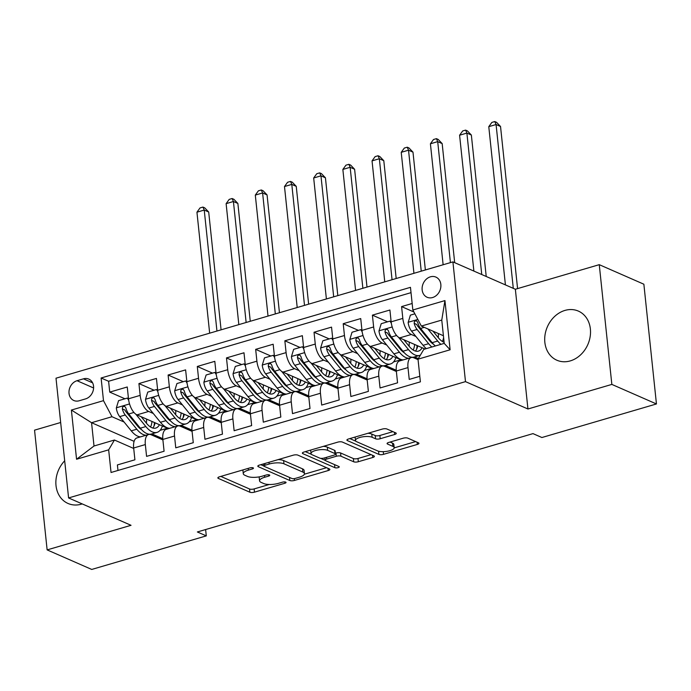 <?xml version="1.0" encoding="UTF-8"?>
<svg xmlns="http://www.w3.org/2000/svg" width="691" height="691" viewBox="0 0 691 691"><rect width="100%" height="100%" fill="white"/><g stroke="black" fill="none" stroke-linecap="round" stroke-linejoin="round"><path stroke-width="1.04" d="M253.131 467.833A2.358 0.76 174 0 0 249.9 467.885L219.462 476.807A3.377 1.088 174 0 0 217.855 477.922A3.377 1.088 174 0 0 218.347 478.414L249.874 492.225A3.377 1.088 174 0 0 254.487 492.156L284.925 483.234A2.358 0.76 174 0 0 286.048 482.448A2.358 0.76 174 0 0 285.703 482.111A2.358 0.76 174 0 0 282.472 482.163L278.533 483.311A10.797 3.481 174 0 1 263.763 483.545L261.138 482.396A10.797 3.481 174 0 1 259.566 480.832A10.797 3.481 174 0 1 264.696 477.248L268.635 476.099A2.358 0.76 174 0 0 269.758 475.313A2.358 0.76 174 0 0 269.412 474.967A2.358 0.76 174 0 0 266.182 475.019L262.243 476.177A10.797 3.481 174 0 1 247.473 476.41L244.847 475.253A10.797 3.481 174 0 1 243.275 473.698A10.797 3.481 174 0 1 248.415 470.113L252.353 468.956A2.358 0.76 174 0 0 253.476 468.178A2.358 0.76 174 0 0 253.131 467.833M564.962 310.414A26.811 22.095 -66.3 0 0 545.095 334.504A26.811 22.095 -66.3 0 0 556.851 360.218A26.811 22.095 -66.3 0 0 570.265 360.901A26.811 22.095 -66.3 0 0 590.131 336.811A26.811 22.095 -66.3 0 0 578.376 311.097A26.811 22.095 -66.3 0 0 564.962 310.414M64.686 460.802A26.811 22.095 -66.3 0 0 68.02 503.463A26.811 22.095 -66.3 0 0 81.434 504.154A26.811 22.095 -66.3 0 0 82.212 503.912M430.415 276.823A10.996 9.061 -66.3 0 0 422.261 286.705A10.996 9.061 -66.3 0 0 427.09 297.251A10.996 9.061 -66.3 0 0 432.592 297.536A10.996 9.061 -66.3 0 0 440.737 287.646A10.996 9.061 -66.3 0 0 435.917 277.1A10.996 9.061 -66.3 0 0 430.415 276.823M394.665 434.492A3.377 1.088 174 0 0 396.263 433.369A3.377 1.088 174 0 0 395.77 432.886L386.925 429.007A3.377 1.088 174 0 0 382.313 429.076L348.514 438.984A3.377 1.088 174 0 0 346.908 440.107A3.377 1.088 174 0 0 347.4 440.59L378.918 454.41A3.377 1.088 174 0 0 383.54 454.332L417.338 444.434A3.377 1.088 174 0 0 418.945 443.311A3.377 1.088 174 0 0 418.452 442.827L407.768 438.137A3.377 1.088 174 0 0 403.155 438.215L388.688 442.456A3.377 1.088 174 0 0 387.081 443.57A3.377 1.088 174 0 0 387.573 444.063L392.877 446.377A9.026 2.911 174 0 1 394.19 447.682A9.026 2.911 174 0 1 387.789 451.18A9.026 2.911 174 0 1 377.545 450.869L356.798 441.774A9.026 2.911 174 0 1 355.476 440.478A9.026 2.911 174 0 1 361.877 436.971A9.026 2.911 174 0 1 372.121 437.282L375.576 438.802A3.377 1.088 174 0 0 380.197 438.733L394.665 434.492L394.431 432.298M527.941 408.994L611.846 384.412L656.45 403.959L643.865 284.217L599.261 264.67L515.356 289.253L452.907 261.889L465.492 381.631L527.941 408.994L515.356 289.253M60.661 422.503L34.55 430.156L47.135 549.898L131.04 525.307L68.59 497.943L465.492 381.631M47.135 549.898L91.739 569.444L206.289 535.879L205.624 529.548M656.45 403.959L541.899 437.524L532.986 433.62L197.367 531.966L206.289 535.879M297.838 455.119A3.377 1.088 174 0 0 293.226 455.188L259.419 465.095A3.377 1.088 174 0 0 257.821 466.209A3.377 1.088 174 0 0 258.313 466.701L289.831 480.513A3.377 1.088 174 0 0 294.452 480.444L328.251 470.536A3.377 1.088 174 0 0 329.857 469.414A3.377 1.088 174 0 0 329.365 468.93L297.838 455.119M303.971 452.035L337.769 442.136A3.377 1.088 174 0 1 342.382 442.059L373.909 455.879A3.377 1.088 174 0 1 374.401 456.362A3.377 1.088 174 0 1 372.795 457.485L358.327 461.726A3.377 1.088 174 0 1 353.714 461.795L340.931 456.19A3.377 1.088 174 0 0 336.31 456.267L326.713 459.074A3.377 1.088 174 0 0 325.115 460.197A3.377 1.088 174 0 0 325.599 460.681L338.91 466.52A2.358 0.76 174 0 1 339.255 466.857A2.358 0.76 174 0 1 337.579 467.772A2.358 0.76 174 0 1 334.902 467.695L302.857 453.65A3.377 1.088 174 0 1 302.364 453.158A3.377 1.088 174 0 1 303.971 452.035M412.156 303.496L401.583 306.597L413.9 311.995M415.939 336.5L411.318 334.479A13.751 6.409 -106.3 0 1 402.827 318.404L391.149 321.825L389.905 310.017L372.397 315.148L387.599 321.807M386.753 345.059L382.14 343.03A13.751 6.409 -106.3 0 1 373.641 326.964L361.963 330.384L360.728 318.568L343.211 323.699L358.413 330.358M357.567 353.611L352.954 351.581A13.751 6.409 -106.3 0 1 344.455 335.515L332.786 338.935L331.542 327.119L314.034 332.25L329.227 338.91M328.389 362.162L323.768 360.141A13.751 6.409 -106.3 0 1 315.269 344.066L303.599 347.487L302.356 335.671L284.847 340.801L300.049 347.469M299.203 370.713L294.582 368.692A13.751 6.409 -106.3 0 1 286.091 352.617L274.413 356.038L273.17 344.222L255.661 349.361L270.863 356.02M270.017 379.264L265.404 377.243A13.751 6.409 -106.3 0 1 256.905 361.168L245.227 364.589L243.992 352.781L226.475 357.912L241.677 364.572M240.831 387.815L236.218 385.794A13.751 6.409 -106.3 0 1 227.719 369.72L216.05 373.14L214.806 361.333L197.298 366.463L212.491 373.123M211.653 396.366L207.032 394.345A13.751 6.409 -106.3 0 1 198.533 378.271L186.864 381.691L185.62 369.884L168.112 375.014L183.314 381.674M182.467 404.926L177.846 402.896A13.751 6.409 -106.3 0 1 169.355 386.83L157.678 390.251L156.434 378.435L138.926 383.565L140.169 395.382A13.751 6.409 73.7 0 0 148.669 411.447L153.281 413.477M154.128 390.225L138.926 383.565M117.98 470.459L117.392 464.931L134.909 459.8L133.665 447.993A13.751 6.409 73.7 0 1 136.939 437.921L148.608 434.501A13.751 6.409 73.7 0 0 145.335 444.572L146.578 456.38L164.087 451.249L162.851 439.441A13.751 6.409 73.7 0 1 166.116 429.37L177.794 425.95A13.751 6.409 -106.3 0 1 180.299 426.2L192.081 431.365M177.794 425.95A13.751 6.409 -106.3 0 0 174.521 436.021L175.764 447.828L193.273 442.698L192.029 430.882A13.751 6.409 73.7 0 1 195.303 420.819L206.98 417.399A13.751 6.409 -106.3 0 1 209.485 417.649L221.267 422.814M206.98 417.399A13.751 6.409 -106.3 0 0 203.707 427.461L204.951 439.277L222.459 434.147L221.215 422.331A13.751 6.409 73.7 0 1 224.489 412.268L236.158 408.847A13.751 6.409 -106.3 0 1 238.663 409.098L250.453 414.263M236.158 408.847A13.751 6.409 -106.3 0 0 232.893 418.91L234.128 430.726L251.645 425.596L250.401 413.779A13.751 6.409 73.7 0 1 253.675 403.717L265.344 400.296A13.751 6.409 -106.3 0 1 267.849 400.547L279.639 405.703M265.344 400.296A13.751 6.409 -106.3 0 0 262.07 410.359L263.314 422.175L280.822 417.044L279.587 405.228A13.751 6.409 73.7 0 1 282.852 395.166L294.53 391.737A13.751 6.409 -106.3 0 1 297.035 391.987L308.817 397.152M294.53 391.737A13.751 6.409 -106.3 0 0 291.257 401.808L292.5 413.624L310.009 408.485L308.765 396.677A13.751 6.409 73.7 0 1 312.038 386.606L323.716 383.185A13.751 6.409 -106.3 0 1 326.221 383.436L338.003 388.601M323.716 383.185A13.751 6.409 -106.3 0 0 320.443 393.257L321.686 405.064L339.195 399.934L337.951 388.126A13.751 6.409 73.7 0 1 341.224 378.055L352.894 374.634A13.751 6.409 -106.3 0 1 355.399 374.885L367.189 380.05M352.894 374.634A13.751 6.409 -106.3 0 0 349.629 384.706L350.864 396.513L368.381 391.382L367.137 379.575A13.751 6.409 73.7 0 1 370.411 369.504L382.08 366.083A13.751 6.409 -106.3 0 1 384.585 366.334L396.375 371.499M382.08 366.083A13.751 6.409 -106.3 0 0 378.806 376.154L380.05 387.962L397.558 382.831L396.323 371.015A13.751 6.409 73.7 0 1 399.588 360.952L411.266 357.532A13.751 6.409 -106.3 0 1 413.771 357.783L418.064 359.666M391.149 321.825A13.751 6.409 73.7 0 0 399.648 337.899L425 349.007M361.963 330.384A13.751 6.409 73.7 0 0 370.462 346.45L401.963 360.261M414.09 357.04L418.21 358.845M332.786 338.935A13.751 6.409 73.7 0 0 341.276 355.01L372.777 368.813M384.913 365.591L396.28 370.575M303.599 347.487A13.751 6.409 73.7 0 0 312.099 363.561L343.591 377.364M355.727 374.142L367.094 379.126M274.413 356.038A13.751 6.409 73.7 0 0 282.913 372.112L314.405 385.915M326.541 382.693L337.908 387.677M245.227 364.589A13.751 6.409 73.7 0 0 253.727 380.663L285.228 394.466M297.355 391.244L308.73 396.228M216.05 373.14A13.751 6.409 73.7 0 0 224.54 389.214L256.041 403.017M268.177 399.804L279.544 404.779M186.864 381.691A13.751 6.409 73.7 0 0 195.363 397.766L226.855 411.568M238.991 408.355L250.358 413.33M157.678 390.251A13.751 6.409 73.7 0 0 166.177 406.317L197.669 420.128M209.805 416.906L221.172 421.89M79.137 400.78L85.554 398.897A10.659 8.776 -66.3 0 0 93.458 389.318A10.659 8.776 -66.3 0 0 88.785 379.1A10.659 8.776 -66.3 0 0 83.447 378.832L77.029 380.715A10.659 8.776 -66.3 0 0 69.135 390.285A10.659 8.776 -66.3 0 0 73.807 400.504A10.659 8.776 -66.3 0 0 79.137 400.78M452.907 261.889L56.006 378.202L68.59 497.943M412.838 309.991L444.944 300.585L450.117 349.776L418.012 359.182L423.79 349.37L444.218 343.375L441.765 320.08L421.337 326.066L412.838 309.991L410.463 287.335L101.111 377.994L103.495 400.65L111.985 416.716L124.095 422.028M418.012 359.182L420.396 381.838L111.044 472.489L108.66 449.841L76.563 459.247L71.389 410.057L103.495 400.65M180.619 425.457L191.986 430.441M411.015 292.656L108.599 381.277L109.739 392.117L127.256 386.986L128.491 398.802A13.751 6.409 73.7 0 0 136.991 414.876L168.492 428.679M162.903 439.917L151.113 434.751A13.751 6.409 73.7 0 0 148.608 434.501M411.266 357.532A13.751 6.409 -106.3 0 0 407.992 367.595L409.236 379.411L419.808 376.31M169.355 386.83L168.112 375.014M198.533 378.271L197.298 366.463M227.719 369.72L226.475 357.912M256.905 361.168L255.661 349.361M286.091 352.617L284.847 340.801M315.269 344.066L314.034 332.25M344.455 335.515L343.211 323.699M373.641 326.964L372.397 315.148M402.827 318.404L401.583 306.597M421.337 326.066L443.415 335.74M151.441 434.008L162.808 438.992M111.985 416.716L91.558 422.702L94.011 446.006L114.438 440.02L108.66 449.841M134.106 441.35L91.558 422.702L71.389 410.057M133.717 448.468L114.438 440.02M611.846 384.412L599.261 264.67M160.087 430.346L167.403 428.204M162.782 438.673L151.865 433.888M124.941 398.776L109.739 392.117M108.599 381.277L101.111 377.994M189.265 421.795L196.589 419.644M191.968 430.122L181.042 425.336M221.146 421.57L210.228 416.777M218.451 413.235L225.767 411.093M250.332 413.011L239.414 408.226M247.637 404.684L254.953 402.542M279.518 404.46L268.6 399.674M276.823 396.133L284.139 393.991M308.704 395.908L297.778 391.123M306.001 387.582L313.325 385.44M337.882 387.357L326.964 382.572M335.187 379.031L342.503 376.889M367.068 378.806L356.15 374.021M364.373 370.48L371.689 368.338M396.254 370.255L385.336 365.47M393.559 361.929L400.875 359.778M418.357 358.594L414.514 356.919M94.011 446.006L76.563 459.247M444.944 300.585L441.765 320.08M450.117 349.776L444.218 343.375M243.016 469.897A10.797 3.481 174 0 0 242.938 470.459L243.275 473.698M259.393 476.842A10.797 3.481 174 0 0 259.22 477.602L259.566 480.832M220.818 476.41L249.529 488.986A3.377 1.088 174 0 0 254.15 488.917L269.257 484.486M304.36 474.207L326.558 467.703M260.783 464.697L263.91 466.071M265.024 465.242A2.358 0.76 174 0 0 263.902 466.028A2.358 0.76 174 0 0 264.247 466.373L291.913 478.492A2.358 0.76 174 0 0 295.143 478.448L299.298 477.231A10.797 3.481 174 0 0 304.437 473.646A10.797 3.481 174 0 0 302.865 472.083L283.949 463.799A10.797 3.481 174 0 0 269.179 464.024L265.024 465.242L264.843 463.506M304.437 473.646L304.092 470.407A10.797 3.481 174 0 0 302.52 468.852L302.865 472.083M278.119 459.619A10.797 3.481 174 0 1 283.612 460.56L302.52 468.852M371.102 454.643L357.99 458.487L358.327 461.726M335.377 453.201L335.973 453.028A3.377 1.088 174 0 1 340.585 452.959L353.369 458.556A3.377 1.088 174 0 0 357.99 458.487M325.15 460.336L320.52 458.297M311.46 454.332L305.327 451.638M327.664 450.377A9.026 2.911 174 0 0 317.419 450.066A9.026 2.911 174 0 0 311.028 453.564A9.026 2.911 174 0 0 312.341 454.868L319.648 458.073A3.377 1.088 174 0 0 324.26 458.003L333.857 455.188A3.377 1.088 174 0 0 335.463 454.073A3.377 1.088 174 0 0 334.971 453.581L327.664 450.377L327.318 447.146A9.026 2.911 174 0 0 323.302 446.369M310.691 450.066A9.026 2.911 174 0 0 310.682 450.333L311.028 453.564M335.463 454.073L335.126 450.834A3.377 1.088 174 0 0 334.634 450.351L334.971 453.581M327.318 447.146L334.634 450.351M367.94 433.292A9.026 2.911 174 0 1 371.775 434.052L375.239 435.563A3.377 1.088 174 0 0 379.851 435.494L392.963 431.65M355.139 437.04A9.026 2.911 174 0 0 355.139 437.239L355.476 440.478M394.19 447.682L393.844 444.451A9.026 2.911 174 0 0 392.531 443.147L392.877 446.377M390.044 442.059L392.531 443.147M394.19 447.88L415.645 441.592M349.871 438.586L355.917 441.238M128.69 400.236L127.308 398.085L118.558 400.65L116.321 407.984A9.113 4.25 73.7 0 0 119.707 416.621L131.255 430.839A26.293 12.257 73.7 0 0 140.523 436.867M146.432 423.194A21.827 10.175 73.7 0 0 146.578 419.074M135.781 414.168L145.844 426.563A26.293 12.257 73.7 0 0 157.047 432.367A26.293 12.257 73.7 0 0 162.394 426.01M141.163 416.699L146.492 423.263A21.827 10.175 73.7 0 0 155.786 428.075A21.827 10.175 73.7 0 0 159.44 424.715M157.047 432.367L151.502 433.991A26.293 12.257 -106.3 0 1 140.299 428.187L128.759 413.969A9.113 4.25 -106.3 0 1 125.84 407.854L124.726 406.394L123.499 406.394L122.54 407.267L122.342 408.882A9.113 4.25 73.7 0 0 125.252 414.997L136.801 429.215A26.293 12.257 73.7 0 0 146.069 435.244M153.981 426.174A26.293 12.257 73.7 0 0 154.43 422.512M151.994 421.45A21.827 10.175 -106.3 0 1 150.569 427.021M141.69 429.776A21.827 10.175 -106.3 0 1 137.44 425.915L125.9 411.698A4.638 2.159 -106.3 0 1 124.907 410.005L122.342 408.882M152.763 428.031A21.827 10.175 73.7 0 0 155.112 422.814M216.948 331.032L204.234 210.055L196.944 212.197L209.658 333.174M196.944 212.197L200.027 207.931L202.947 207.075L204.726 207.861L208.699 212.016L221.077 329.823M208.699 212.016L204.234 210.055L202.947 207.075M127.308 398.085L128.474 398.595M157.868 391.676L156.494 389.534L147.744 392.099L145.499 399.424A9.113 4.25 73.7 0 0 148.893 408.07L160.433 422.287A26.293 12.257 73.7 0 0 169.71 428.316M175.618 414.635A21.827 10.175 73.7 0 0 175.756 410.523M164.968 405.617L175.03 418.012A26.293 12.257 73.7 0 0 186.233 423.816A26.293 12.257 73.7 0 0 191.58 417.45M170.349 408.148L175.678 414.712A21.827 10.175 73.7 0 0 184.972 419.523A21.827 10.175 73.7 0 0 188.626 416.163M186.233 423.816L180.688 425.44A26.293 12.257 -106.3 0 1 169.485 419.636L157.945 405.418A9.113 4.25 -106.3 0 1 155.026 399.303L153.912 397.843L152.676 397.843L151.726 398.716L151.519 400.322A9.113 4.25 73.7 0 0 154.439 406.446L165.978 420.664A26.293 12.257 73.7 0 0 175.255 426.692M183.167 417.623A26.293 12.257 73.7 0 0 183.616 413.961M181.172 412.89A21.827 10.175 -106.3 0 1 179.746 418.47M170.876 421.225A21.827 10.175 -106.3 0 1 166.626 417.364L155.086 403.138A4.638 2.159 -106.3 0 1 154.093 401.454L151.519 400.322M181.949 419.48A21.827 10.175 73.7 0 0 184.298 414.263M246.134 322.481L233.42 201.504L226.121 203.646L238.836 324.623M226.121 203.646L229.213 199.379L232.124 198.524L233.912 199.31L237.877 203.456L250.263 321.272M237.877 203.456L233.42 201.504L232.124 198.524M156.494 389.534L157.66 390.044M187.054 383.125L185.68 380.983L176.922 383.548L174.685 390.873A9.113 4.25 73.7 0 0 178.079 399.519L189.619 413.736A26.293 12.257 73.7 0 0 198.896 419.765M204.804 406.083A21.827 10.175 73.7 0 0 204.942 401.963M194.154 397.066L204.216 409.461A26.293 12.257 73.7 0 0 215.411 415.265A26.293 12.257 73.7 0 0 220.766 408.899M199.535 399.597L204.856 406.161A21.827 10.175 73.7 0 0 214.158 410.972A21.827 10.175 73.7 0 0 217.812 407.604M215.411 415.265L209.865 416.889A26.293 12.257 -106.3 0 1 198.671 411.085L187.123 396.867A9.113 4.25 -106.3 0 1 184.212 390.752L183.098 389.292L181.863 389.292L180.912 390.156L180.705 391.771A9.113 4.25 73.7 0 0 183.625 397.895L195.164 412.112A26.293 12.257 73.7 0 0 204.432 418.141M212.344 409.072A26.293 12.257 73.7 0 0 212.802 405.41M210.358 404.339A21.827 10.175 -106.3 0 1 208.932 409.918M200.062 412.674A21.827 10.175 -106.3 0 1 195.812 408.813L184.272 394.587A4.638 2.159 -106.3 0 1 183.27 392.903L180.705 391.771M211.135 410.92A21.827 10.175 73.7 0 0 213.484 405.712M275.32 313.93L262.606 192.953L255.307 195.087L268.022 316.072M255.307 195.087L258.391 190.828L261.31 189.973L263.098 190.759L267.063 194.905L279.449 312.721M267.063 194.905L262.606 192.953L261.31 189.973M185.68 380.983L186.838 381.492M216.24 374.574L214.866 372.432L206.108 374.997L203.871 382.322A9.113 4.25 73.7 0 0 207.265 390.968L218.805 405.185A26.293 12.257 73.7 0 0 228.073 411.214M233.981 397.532A21.827 10.175 73.7 0 0 234.128 393.412M223.34 388.515L233.394 400.91A26.293 12.257 73.7 0 0 244.597 406.705A26.293 12.257 73.7 0 0 249.952 400.348M228.721 391.046L234.042 397.601A21.827 10.175 73.7 0 0 243.344 402.421A21.827 10.175 73.7 0 0 246.998 399.053M244.597 406.705L239.051 408.338A26.293 12.257 -106.3 0 1 227.849 402.533L216.309 388.316A9.113 4.25 -106.3 0 1 213.389 382.192L212.284 380.732L211.049 380.741L210.099 381.605L209.891 383.22A9.113 4.25 73.7 0 0 212.811 389.344L224.35 403.561A26.293 12.257 73.7 0 0 233.618 409.59M241.53 400.521A26.293 12.257 73.7 0 0 241.98 396.859M239.544 395.788A21.827 10.175 -106.3 0 1 238.119 401.367M229.248 404.123A21.827 10.175 -106.3 0 1 224.998 400.253L213.459 386.036A4.638 2.159 -106.3 0 1 212.457 384.343L209.891 383.22M240.313 402.369A21.827 10.175 73.7 0 0 242.671 397.161M304.506 305.379L291.792 184.402L284.493 186.535L297.208 307.512M284.493 186.535L287.577 182.277L290.496 181.422L292.276 182.199L296.249 186.354L308.635 304.17M296.249 186.354L291.792 184.402L290.496 181.422M214.866 372.432L216.024 372.941M245.426 366.023L244.044 363.881L235.294 366.446L233.057 373.771A9.113 4.25 73.7 0 0 236.443 382.417L247.991 396.634A26.293 12.257 73.7 0 0 257.259 402.663M263.167 388.981A21.827 10.175 73.7 0 0 263.314 384.861M252.517 379.964L262.58 392.358A26.293 12.257 73.7 0 0 273.783 398.154A26.293 12.257 73.7 0 0 279.129 391.797M257.898 382.494L263.228 389.05A21.827 10.175 73.7 0 0 272.522 393.87A21.827 10.175 73.7 0 0 276.175 390.501M273.783 398.154L268.238 399.778A26.293 12.257 -106.3 0 1 257.035 393.982L245.495 379.765A9.113 4.25 -106.3 0 1 242.576 373.641L241.461 372.181L240.235 372.19L239.276 373.054L239.077 374.669A9.113 4.25 73.7 0 0 241.988 380.784L253.537 395.01A26.293 12.257 73.7 0 0 262.805 401.039M270.717 391.97A26.293 12.257 73.7 0 0 271.166 388.307M268.73 387.236A21.827 10.175 -106.3 0 1 267.305 392.808M258.425 395.572A21.827 10.175 -106.3 0 1 254.176 391.702L242.636 377.485A4.638 2.159 -106.3 0 1 241.643 375.792L239.077 374.669M269.499 393.818A21.827 10.175 73.7 0 0 271.848 388.61M333.684 296.828L320.97 175.851L313.679 177.984L326.394 298.961M313.679 177.984L316.763 173.726L319.683 172.871L321.462 173.648L325.435 177.803L337.813 295.618M325.435 177.803L320.97 175.851L319.683 172.871M244.044 363.881L245.21 364.39M274.603 357.472L273.23 355.321L264.48 357.886L262.235 365.219A9.113 4.25 73.7 0 0 265.629 373.857L277.169 388.083A26.293 12.257 73.7 0 0 286.445 394.112M292.353 380.43A21.827 10.175 73.7 0 0 292.492 376.31M281.703 371.413L291.766 383.799A26.293 12.257 73.7 0 0 302.969 389.603A26.293 12.257 73.7 0 0 308.316 383.246M287.085 373.943L292.414 380.499A21.827 10.175 73.7 0 0 301.708 385.319A21.827 10.175 73.7 0 0 305.362 381.95M302.969 389.603L297.424 391.227A26.293 12.257 -106.3 0 1 286.221 385.431L274.681 371.205A9.113 4.25 -106.3 0 1 271.762 365.09L270.647 363.63L269.412 363.639L268.462 364.502L268.255 366.118A9.113 4.25 73.7 0 0 271.174 372.233L282.714 386.45A26.293 12.257 73.7 0 0 291.991 392.488M299.903 383.41A26.293 12.257 73.7 0 0 300.352 379.756M297.907 378.685A21.827 10.175 -106.3 0 1 296.482 384.256M287.611 387.012A21.827 10.175 -106.3 0 1 283.362 383.151L271.822 368.934A4.638 2.159 -106.3 0 1 270.829 367.241L268.255 366.118M298.685 385.267A21.827 10.175 73.7 0 0 301.034 380.05M362.87 288.277L350.156 167.3L342.857 169.433L355.58 290.41M342.857 169.433L345.949 165.175L348.86 164.32L350.648 165.097L354.613 169.252L366.999 287.067M354.613 169.252L350.156 167.3L348.86 164.32M273.23 355.321L274.396 355.83M303.79 348.92L302.416 346.77L293.658 349.335L291.421 356.668A9.113 4.25 73.7 0 0 294.815 365.306L306.355 379.523A26.293 12.257 73.7 0 0 315.632 385.561M321.54 371.879A21.827 10.175 73.7 0 0 321.678 367.759M310.89 362.853L320.952 375.248A26.293 12.257 73.7 0 0 332.146 381.052A26.293 12.257 73.7 0 0 337.502 374.695M316.271 365.384L321.591 371.948A21.827 10.175 73.7 0 0 330.894 376.768A21.827 10.175 73.7 0 0 334.548 373.399M332.146 381.052L326.601 382.676A26.293 12.257 -106.3 0 1 315.407 376.871L303.859 362.654A9.113 4.25 -106.3 0 1 300.948 356.539L299.834 355.079L298.598 355.088L297.648 355.951L297.441 357.567A9.113 4.25 73.7 0 0 300.36 363.682L311.9 377.899A26.293 12.257 73.7 0 0 321.168 383.928M329.08 374.859A26.293 12.257 73.7 0 0 329.538 371.197M327.093 370.134A21.827 10.175 -106.3 0 1 325.668 375.705M316.798 378.461A21.827 10.175 -106.3 0 1 312.548 374.6L301.008 360.382A4.638 2.159 -106.3 0 1 300.006 358.689L297.441 357.567M327.871 376.716A21.827 10.175 73.7 0 0 330.22 371.499M392.056 279.725L379.342 158.74L372.043 160.882L384.757 281.859M372.043 160.882L375.127 156.615L378.046 155.76L379.834 156.546L383.799 160.701L396.185 278.508M383.799 160.701L379.342 158.74L378.046 155.76M302.416 346.77L303.574 347.279M332.976 340.369L331.602 338.219L322.844 340.784L320.607 348.117A9.113 4.25 73.7 0 0 324.001 356.755L335.541 370.972A26.293 12.257 73.7 0 0 344.809 377.001M350.717 363.328A21.827 10.175 73.7 0 0 350.864 359.208M340.076 354.302L350.13 366.696A26.293 12.257 73.7 0 0 361.333 372.501A26.293 12.257 73.7 0 0 366.688 366.144M345.457 356.832L350.778 363.397A21.827 10.175 73.7 0 0 360.08 368.208A21.827 10.175 73.7 0 0 363.734 364.848M361.333 372.501L355.787 374.125A26.293 12.257 -106.3 0 1 344.584 368.32L333.045 354.103A9.113 4.25 -106.3 0 1 330.125 347.988L329.02 346.528L327.784 346.528L326.834 347.4L326.627 349.015A9.113 4.25 73.7 0 0 329.547 355.131L341.086 369.348A26.293 12.257 73.7 0 0 350.354 375.377M358.266 366.308A26.293 12.257 73.7 0 0 358.715 362.645M356.28 361.583A21.827 10.175 -106.3 0 1 354.854 367.154M345.984 369.91A21.827 10.175 -106.3 0 1 341.734 366.049L330.194 351.831A4.638 2.159 -106.3 0 1 329.192 350.138L326.627 349.015M357.048 368.165A21.827 10.175 73.7 0 0 359.406 362.948M421.242 271.166L408.528 150.189L401.229 152.331L413.944 273.308M401.229 152.331L404.313 148.064L407.232 147.209L409.012 147.995L412.985 152.15L425.371 269.956M412.985 152.15L408.528 150.189L407.232 147.209M331.602 338.219L332.76 338.728M362.162 331.81L360.78 329.667L352.03 332.233L349.793 339.557A9.113 4.25 73.7 0 0 353.179 348.204L364.727 362.421A26.293 12.257 73.7 0 0 373.995 368.45M379.903 354.768A21.827 10.175 73.7 0 0 380.05 350.657M369.253 345.75L379.316 358.145A26.293 12.257 73.7 0 0 390.519 363.95A26.293 12.257 73.7 0 0 395.865 357.584M374.634 348.281L379.964 354.846A21.827 10.175 73.7 0 0 389.258 359.657A21.827 10.175 73.7 0 0 392.911 356.297M390.519 363.95L384.973 365.574A26.293 12.257 -106.3 0 1 373.771 359.769L362.231 345.552A9.113 4.25 -106.3 0 1 359.311 339.436L358.197 337.977L356.971 337.977L356.012 338.849L355.813 340.456A9.113 4.25 73.7 0 0 358.724 346.58L370.272 360.797A26.293 12.257 73.7 0 0 379.54 366.826M387.452 357.757A26.293 12.257 73.7 0 0 387.901 354.094M385.466 353.023A21.827 10.175 -106.3 0 1 384.041 358.603M375.161 361.358A21.827 10.175 -106.3 0 1 370.92 357.497L359.372 343.272A4.638 2.159 -106.3 0 1 358.379 341.587L355.813 340.456M386.234 359.614A21.827 10.175 73.7 0 0 388.584 354.397M450.42 262.615L437.705 141.638L430.415 143.78L443.13 264.757M430.415 143.78L433.499 139.513L436.418 138.658L438.198 139.444L442.171 143.59L454.687 262.666M442.171 143.59L437.705 141.638L436.418 138.658M360.78 329.667L361.946 330.177M391.339 323.258L389.966 321.116L381.216 323.682L378.979 331.006A9.113 4.25 73.7 0 0 382.365 339.652L393.905 353.87A26.293 12.257 73.7 0 0 403.181 359.899M409.089 346.217A21.827 10.175 73.7 0 0 409.227 342.097M398.439 337.199L408.502 349.594A26.293 12.257 73.7 0 0 419.705 355.399A26.293 12.257 73.7 0 0 420.387 355.148M403.82 339.73L409.15 346.295A21.827 10.175 73.7 0 0 418.444 351.106A21.827 10.175 73.7 0 0 422.097 347.737M419.705 355.399L414.159 357.022A26.293 12.257 -106.3 0 1 402.957 351.218L391.417 337.001A9.113 4.25 -106.3 0 1 388.497 330.885L387.383 329.426L386.148 329.426L385.198 330.289L384.991 331.905A9.113 4.25 73.7 0 0 387.91 338.029L399.45 352.246A26.293 12.257 73.7 0 0 408.726 358.275M416.638 349.205A26.293 12.257 73.7 0 0 417.088 345.543M414.643 344.472A21.827 10.175 -106.3 0 1 413.218 350.052M404.347 352.807A21.827 10.175 -106.3 0 1 400.098 348.946L388.558 334.72A4.638 2.159 -106.3 0 1 387.565 333.036L384.991 331.905M415.421 351.054A21.827 10.175 73.7 0 0 417.77 345.846M481.757 274.534L466.891 133.087L459.593 135.22L473.879 271.079M459.593 135.22L462.685 130.962L465.596 130.107L467.384 130.893L471.357 135.039L486.222 276.486M471.357 135.039L466.891 133.087L465.596 130.107M389.966 321.116L391.132 321.626M414.868 313.818L410.394 315.131L408.156 322.455A9.113 4.25 73.7 0 0 411.551 331.101L423.091 345.319A26.293 12.257 73.7 0 0 426.321 348.627M438.275 337.666A21.827 10.175 73.7 0 0 438.414 333.546M427.841 328.916L437.688 341.043A26.293 12.257 73.7 0 0 440.91 344.351M433.007 331.179L438.327 337.735A21.827 10.175 73.7 0 0 444.106 342.339M435.365 345.975A26.293 12.257 -106.3 0 1 432.143 342.667L420.594 328.45A9.113 4.25 -106.3 0 1 417.684 322.326L416.569 320.874L415.334 320.874L414.384 321.738L414.177 323.353A9.113 4.25 73.7 0 0 417.096 329.477L428.636 343.695A26.293 12.257 73.7 0 0 431.866 347.003M443.605 337.554A21.827 10.175 -106.3 0 1 442.404 341.501M433.533 344.256A21.827 10.175 -106.3 0 1 429.284 340.387L417.744 326.169A4.638 2.159 -106.3 0 1 416.742 324.476L414.177 323.353M513.292 288.354L496.078 124.535L488.779 126.669L505.415 284.899M488.779 126.669L491.862 122.411L494.782 121.556L496.57 122.333L500.534 126.488L517.576 288.605M500.534 126.488L496.078 124.535L494.782 121.556M411.318 334.479L399.648 337.899M382.14 343.03L370.462 346.45M352.954 351.581L341.276 355.01M323.768 360.141L312.099 363.561M294.582 368.692L282.913 372.112M265.404 377.243L253.727 380.663M236.218 385.794L224.54 389.214M207.032 394.345L195.363 397.766M177.846 402.896L166.177 406.317M148.669 411.447L136.991 414.876M145.335 444.572L133.665 447.993M407.992 367.595L396.323 371.015M378.806 376.154L367.137 379.575M349.629 384.706L337.951 388.126M320.443 393.257L308.765 396.677M291.257 401.808L279.587 405.228M262.07 410.359L250.401 413.779M232.893 418.91L221.215 422.331M203.707 427.461L192.029 430.882M174.521 436.021L162.851 439.441M140.169 395.382L128.491 398.802M93.596 387.971L77.029 380.715M92.594 382.84L83.447 378.832M248.224 468.377L248.415 470.113M268.497 474.777L268.635 476.099M264.515 475.512L264.696 477.248M284.787 481.921L284.925 483.234M254.15 488.917L254.487 492.156M249.529 488.986L249.874 492.225M218.235 477.343L218.347 478.414M252.215 467.643L252.353 468.956M328.018 468.343L328.251 470.536M294.262 478.63L294.452 480.444M289.512 477.438L289.831 480.513M258.201 465.639L258.313 466.701M283.612 460.56L283.949 463.799M268.998 462.288L269.179 464.024M372.561 455.291L372.795 457.485M353.369 458.556L353.714 461.795M340.585 452.959L340.931 456.19M335.973 453.028L336.31 456.267M326.532 457.338L326.713 459.074M334.582 464.62L334.902 467.695M302.744 452.579L302.857 453.65M379.851 435.494L380.197 438.733M375.239 435.563L375.576 438.802M371.775 434.052L372.121 437.282M387.461 442.991L387.573 444.063M417.105 442.231L417.338 444.434M383.255 451.664L383.54 454.332M378.59 451.223L378.918 454.41M347.288 439.528L347.4 440.59M129.545 403.941L116.373 407.794M136.801 429.215L131.255 430.839M145.844 426.563L140.299 428.187M125.252 414.997L119.707 416.621M133.942 412.449L128.759 413.969M158.723 395.382L145.559 399.243M165.978 420.664L160.433 422.287M175.03 418.012L169.485 419.636M154.439 406.446L148.893 408.07M163.128 403.898L157.945 405.418M187.909 386.83L174.745 390.691M195.164 412.112L189.619 413.736M204.216 409.461L198.671 411.085M183.625 397.895L178.079 399.519M192.314 395.347L187.123 396.867M217.095 378.279L203.923 382.14M224.35 403.561L218.805 405.185M233.394 400.91L227.849 402.533M212.811 389.344L207.265 390.968M221.5 386.796L216.309 388.316M246.281 369.728L233.109 373.589M253.537 395.01L247.991 396.634M262.58 392.358L257.035 393.982M241.988 380.784L236.443 382.417M250.678 378.245L245.495 379.765M275.459 361.177L262.295 365.038M282.714 386.45L277.169 388.083M291.766 383.799L286.221 385.431M271.174 372.233L265.629 373.857M279.864 369.685L274.681 371.205M304.645 352.626L291.481 356.478M311.9 377.899L306.355 379.523M320.952 375.248L315.407 376.871M300.36 363.682L294.815 365.306M309.05 361.134L303.859 362.654M333.831 344.075L320.659 347.927M341.086 369.348L335.541 370.972M350.13 366.696L344.584 368.32M329.547 355.131L324.001 356.755M338.236 352.583L333.045 354.103M363.017 335.515L349.845 339.376M370.272 360.797L364.727 362.421M379.316 358.145L373.771 359.769M358.724 346.58L353.179 348.204M367.413 344.032L362.231 345.552M392.194 326.964L379.031 330.825M399.45 352.246L393.905 353.87M408.502 349.594L402.957 351.218M387.91 338.029L382.365 339.652M396.599 335.481L391.417 337.001M417.839 319.449L408.217 322.274M428.636 343.695L423.091 345.319M437.688 341.043L432.143 342.667M417.096 329.477L411.551 331.101M424.3 327.361L420.594 328.45M263.677 463.851L263.902 466.028M324.865 457.831L325.115 460.197"/></g></svg>
